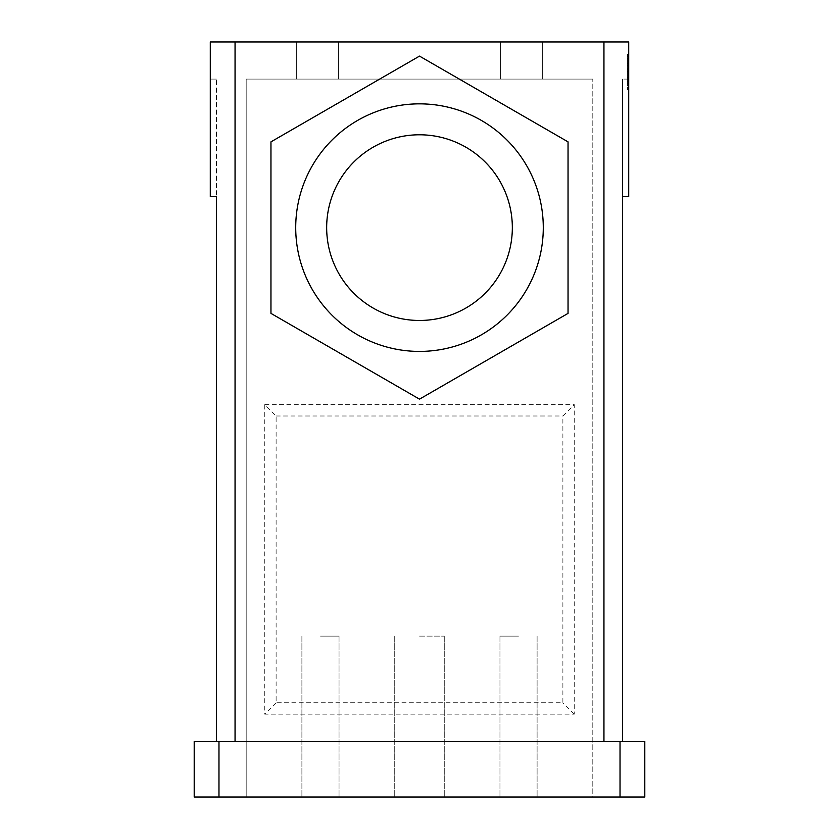 <?xml version="1.0" encoding="UTF-8"?>
<svg xmlns="http://www.w3.org/2000/svg" width="839" height="839" viewBox="0 0 839 839"><rect width="100%" height="100%" fill="white"/><g stroke="black" fill="none" stroke-linecap="round" stroke-linejoin="round"><path stroke-width="0.63" stroke-dasharray="4.2 3.15" d="M518.533 797.05L499.96 797.05L518.533 797.05M419.5 797.05L444.261 797.05L419.5 797.05M320.467 797.05L339.04 797.05L320.467 797.05M592.806 797.05L246.194 797.05L592.806 797.05L592.806 79.086L592.806 797.05M620.031 797.05L194.208 797.05L194.208 741.351L644.792 741.351L644.792 797.05L620.031 797.05L620.031 741.351M235.056 741.351L603.944 741.351L235.056 741.351L235.056 41.95L210.295 41.95L210.295 79.086L216.493 79.086L210.295 79.086L210.295 196.683L216.493 196.683L216.493 79.086L216.493 196.683M622.507 741.351L603.944 741.351L622.507 741.351M320.467 636.13L339.04 636.13L320.467 636.13M419.5 636.13L444.261 636.13L419.5 636.13M512.335 227.631A92.835 92.835 0 0 0 419.5 134.785A92.835 92.835 0 0 0 326.665 227.631A92.835 92.835 0 0 0 419.5 320.467A92.835 92.835 0 0 0 512.335 227.631M246.194 797.05L246.194 79.086L592.806 79.086L246.194 79.086L246.194 797.05M264.767 404.65L574.233 404.65L574.233 714.115L264.767 714.115L264.767 404.65L276.115 415.997L276.115 702.767L562.885 702.767L562.885 415.997L574.233 404.65M622.507 196.683L622.507 79.086L622.507 196.683L628.705 196.683L628.705 79.086L622.507 79.086L628.705 79.086L628.705 41.95L235.056 41.95M317.373 79.086L338.421 79.086L317.373 79.086M317.373 41.95L338.421 41.95L317.373 41.95M543.284 227.631A123.784 123.784 0 0 0 419.5 103.847A123.784 123.784 0 0 0 295.716 227.631A123.784 123.784 0 0 0 419.5 351.415A123.784 123.784 0 0 0 543.284 227.631M518.533 636.13L499.96 636.13L518.533 636.13M419.5 399.154L270.955 313.387L270.955 141.864L419.5 56.108L568.045 141.864L568.045 313.387L419.5 399.154M521.627 79.086L500.579 79.086L521.627 79.086M521.627 41.95L500.579 41.95L521.627 41.95M628.705 87.13L628.705 56.811L628.705 89.605L628.705 87.13L627.467 87.13L627.467 89.605L627.467 56.811L627.467 87.13L628.705 87.13M628.705 54.325L628.705 56.811L628.705 54.325L627.467 54.325L627.467 56.811L627.467 54.325L628.705 54.325M276.115 415.997L562.885 415.997M574.233 714.115L562.885 702.767M276.115 702.767L264.767 714.115M628.705 89.605L627.467 89.605L628.705 89.605M628.705 74.598L628.705 71.913L628.705 74.598M628.705 83.931L628.705 58.153L628.705 85.788L628.705 81.1L628.705 85.788L628.705 83.931L627.467 83.931L627.467 79.432L627.467 85.788L627.467 58.153L627.467 85.788L627.467 83.931L628.705 83.931L627.467 83.931M628.705 79.432L628.705 69.773L628.705 81.1L628.705 79.432L627.467 79.432L627.467 68.095L627.467 79.432L628.705 79.432M628.705 63.418L627.467 63.418M627.467 74.598L627.467 71.913L627.467 74.598M627.467 85.788L628.705 85.788M628.705 58.153L627.467 58.153L628.705 58.153M603.944 741.351L603.944 41.95M218.969 797.05L218.969 741.351M628.705 56.811L627.467 56.811L628.705 56.811M628.705 68.095L627.467 68.095L628.705 68.095M628.705 65.274L627.467 65.274M628.705 69.773L627.467 69.773L628.705 69.773M628.705 81.1L627.467 81.1L628.705 81.1M628.705 60.009L627.467 60.009L628.705 60.009M339.04 636.13L339.04 797.05L339.04 636.13M338.421 41.95L338.421 79.086L338.421 41.95M444.261 636.13L444.261 797.05L444.261 636.13M537.096 636.13L537.096 797.05L537.096 636.13M542.665 41.95L542.665 79.086L542.665 41.95M627.467 71.913L628.705 71.913M301.904 636.13L301.904 797.05L301.904 636.13M394.739 636.13L394.739 797.05L394.739 636.13M500.579 41.95L500.579 79.086L500.579 41.95M627.467 77.282L628.705 77.282M296.335 41.95L296.335 79.086L296.335 41.95M499.96 636.13L499.96 797.05L499.96 636.13"/><path stroke-width="1.26" d="M620.031 797.05L218.969 797.05L218.969 741.351L644.792 741.351L644.792 797.05L620.031 797.05L620.031 741.351M218.969 741.351L194.208 741.351L194.208 797.05L218.969 797.05M512.335 227.631A92.835 92.835 0 0 0 419.5 134.785A92.835 92.835 0 0 0 326.665 227.631A92.835 92.835 0 0 0 419.5 320.467A92.835 92.835 0 0 0 512.335 227.631M543.284 227.631A123.784 123.784 0 0 0 419.5 103.847A123.784 123.784 0 0 0 295.716 227.631A123.784 123.784 0 0 0 419.5 351.415A123.784 123.784 0 0 0 543.284 227.631M622.507 196.683L622.507 741.351L622.507 196.683L628.705 196.683L628.705 41.95L210.295 41.95L210.295 196.683L216.493 196.683L216.493 741.351L216.493 196.683M419.5 399.154L270.955 313.387L270.955 141.864L419.5 56.108L568.045 141.864L568.045 313.387L419.5 399.154M603.944 741.351L603.944 41.95M235.056 741.351L235.056 41.95"/></g></svg>

